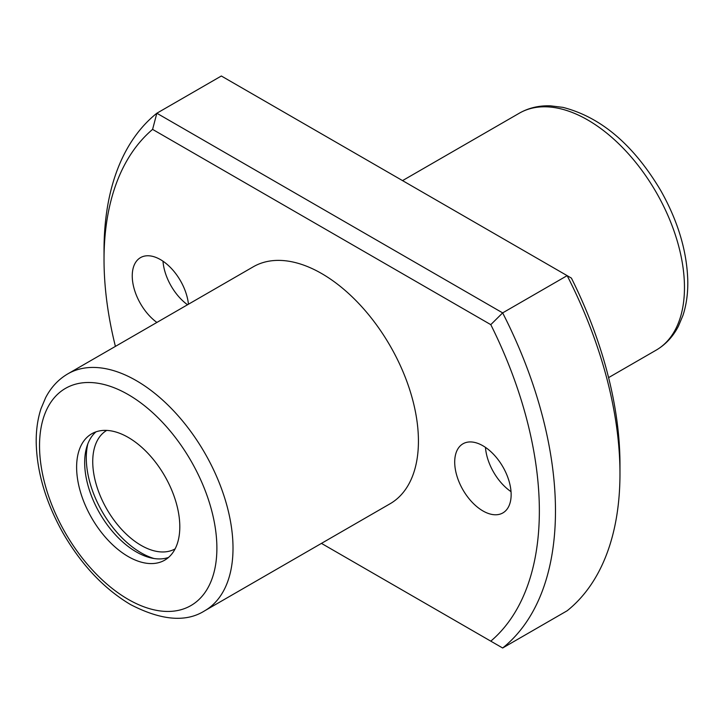 <?xml version="1.0" encoding="UTF-8"?>
<svg xmlns="http://www.w3.org/2000/svg" width="724" height="724" viewBox="0 0 724 724"><rect width="100%" height="100%" fill="white"/><g stroke="black" fill="none" stroke-linecap="round" stroke-linejoin="round"><path stroke-width="1.09" d="M128.211 556.557A72.97 42.128 -120 0 0 164.692 560.168A72.97 42.128 -120 0 0 164.692 475.912A72.97 42.128 -120 0 0 91.731 433.785A72.97 42.128 -120 0 0 80.545 492.257A72.97 42.128 -120 0 0 128.211 556.557M204.675 610.803L390.1 503.75A136.809 78.988 -120 0 0 390.1 345.782A136.809 78.988 -120 0 0 253.282 266.794L67.866 373.837C58.427 379.367 51.015 387.322 45.621 397.702L41.06 408.544C37.702 418.743 36.073 430.02 36.2 442.364C36.861 472.301 45.902 502.709 63.332 533.588C81.74 565.191 104.147 588.856 130.573 604.594C161.352 620.504 186.059 622.577 204.675 610.803A136.809 78.988 -120 0 0 204.675 452.826A136.809 78.988 -120 0 0 67.866 373.837M321.456 543.389L490.791 641.156A307.827 177.724 -120 0 0 490.791 324.651L502.655 312.886L567.154 275.645L221.345 76.002L156.846 113.234L502.655 312.886A319.23 184.303 -120 0 1 502.655 647.998L567.154 610.766A319.23 184.303 -120 0 0 619.97 473.704A319.23 184.303 -120 0 0 567.154 275.645L571.408 278.107A307.827 177.724 -120 0 1 619.97 464.392L619.97 473.704M490.791 324.651L152.592 129.388L156.846 113.234A319.23 184.303 -120 0 0 104.03 250.296L104.03 259.608A307.827 177.724 -120 0 0 115.406 346.389M152.592 129.388A307.827 177.724 -120 0 0 104.03 259.608M188.448 304.225A39.901 23.041 -120 0 0 169.579 266.622A39.901 23.041 -120 0 0 140.51 257.626A39.901 23.041 -120 0 0 133.759 287.301A39.901 23.041 -120 0 0 156.891 322.442M482.926 510.936A39.901 23.041 -120 0 0 502.872 512.918A39.901 23.041 -120 0 0 502.881 466.844A39.901 23.041 -120 0 0 462.971 443.803A39.901 23.041 -120 0 0 456.853 475.777A39.901 23.041 -120 0 0 482.926 510.936M485.46 447.369A39.901 23.041 -120 0 0 511.026 491.659M162.99 261.201A39.901 23.041 -120 0 0 187.525 304.759M95.984 431.848A72.97 42.128 -120 0 0 89.767 491.288A72.97 42.128 -120 0 0 136.275 551.896A72.97 42.128 -120 0 0 168.502 557.453M87.848 443.812A77.522 44.761 -120 0 0 141.108 552.828A77.522 44.761 -120 0 0 154.067 558.521M106.709 430.409A68.409 39.494 -120 0 0 96.473 485.288A68.409 39.494 -120 0 0 141.108 545.38A68.409 39.494 -120 0 0 175.108 548.883M502.655 647.998L490.791 641.156M608.594 377.611L656.134 350.163A136.809 78.988 -120 0 0 656.134 192.186A136.809 78.988 -120 0 0 519.325 113.197L402.544 180.611M128.211 599.372A125.406 72.409 -120 0 0 205.01 490.121A125.406 72.409 -120 0 0 51.413 401.44A125.406 72.409 -120 0 0 128.211 599.372M656.134 350.163C665.573 344.633 672.985 336.678 678.379 326.298L682.94 315.456C686.298 305.257 687.927 293.98 687.8 281.636C687.139 251.699 678.098 221.291 660.668 190.412C633.482 144.809 600.92 117.134 562.964 107.378L550.484 105.84C539.036 105.433 528.647 107.885 519.325 113.197"/></g></svg>
